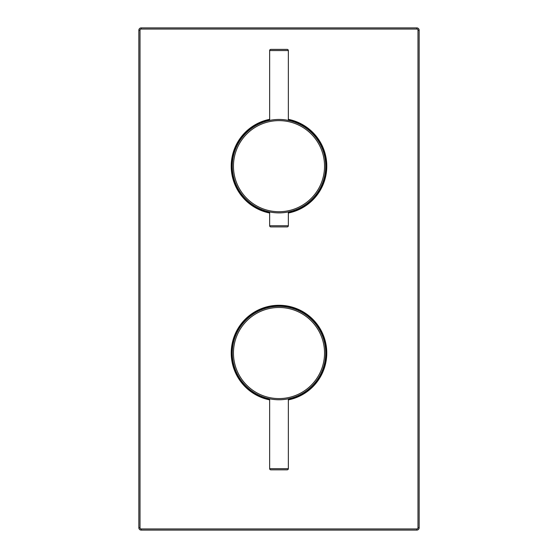 <?xml version="1.0" encoding="UTF-8"?>
<svg xmlns="http://www.w3.org/2000/svg" width="558" height="558" viewBox="0 0 558 558"><rect width="100%" height="100%" fill="white"/><g stroke="black" fill="none" stroke-linecap="round" stroke-linejoin="round"><path stroke-width="0.84" d="M231.703 353.04A47.297 47.297 0 0 0 269.654 399.409A47.297 47.297 0 0 1 279 305.742A47.297 47.297 0 0 1 288.346 399.409A47.297 47.297 0 0 0 326.297 353.04M288.346 119.81A47.297 47.297 0 0 1 288.346 212.542M269.654 212.542A47.297 47.297 0 0 1 269.654 119.81M416.812 528.935L416.812 530.1A2.337 2.337 0 0 0 419.149 527.763L419.149 30.237A2.337 2.337 0 0 0 416.812 27.9L141.188 27.9A2.337 2.337 0 0 0 138.851 30.237L138.851 527.763A2.337 2.337 0 0 0 141.188 530.1L416.812 530.1A2.337 2.337 0 0 0 419.149 527.763L417.984 527.763L417.984 30.237A1.165 1.165 0 0 0 416.812 29.065L141.188 29.065A1.165 1.165 0 0 0 140.016 30.237L140.016 527.763A1.165 1.165 0 0 0 141.188 528.935L416.812 528.935A1.165 1.165 0 0 0 417.984 527.763M325.719 353.04A46.719 46.719 0 0 0 279 306.328A46.719 46.719 0 0 0 232.281 353.04A46.719 46.719 0 0 0 279 399.758A46.719 46.719 0 0 0 325.719 353.04M288.346 398.817L287.098 399.047L288.346 398.817L288.346 468.664L269.654 468.664L269.654 398.817L270.902 399.047L269.654 398.817M270.825 469.829L287.175 469.829L270.825 469.829A1.165 1.165 0 0 1 269.654 468.664M287.175 469.829A1.165 1.165 0 0 0 288.346 468.664M287.175 49.383L270.825 49.383L287.175 49.383A1.165 1.165 0 0 1 288.346 50.555L288.346 120.402L287.098 120.165L288.346 120.402M270.825 49.383A1.165 1.165 0 0 0 269.654 50.555L288.346 50.555M269.654 120.402L270.902 120.165L269.654 120.402L269.654 50.555M279.007 119.461L279.865 119.468M325.719 166.172A46.719 46.719 0 0 0 279 119.461A46.719 46.719 0 0 0 232.281 166.172A46.719 46.719 0 0 0 279 212.891A46.719 46.719 0 0 0 325.719 166.172A46.719 46.719 0 0 0 279 119.461A46.719 46.719 0 0 0 232.281 166.172M288.346 211.949L287.098 212.186L288.346 211.949L288.346 225.739L269.654 225.739L269.654 211.949L270.902 212.186L269.654 211.949M288.346 225.739A1.165 1.165 0 0 1 287.175 226.904L270.825 226.904A1.165 1.165 0 0 1 269.654 225.739M269.654 399.884A47.765 47.765 0 0 1 279 305.275A47.765 47.765 0 0 1 288.346 399.884M288.346 119.328A47.765 47.765 0 0 1 288.346 213.023M269.654 213.023A47.765 47.765 0 0 1 269.654 119.328M417.984 30.237L419.149 30.237M416.812 29.065L416.812 27.9M141.188 29.065L141.188 27.9M140.016 30.237L138.851 30.237M140.016 527.763L138.851 527.763M141.188 528.935L141.188 530.1M324.547 353.04A45.547 45.547 0 0 0 279 307.493A45.547 45.547 0 0 0 233.453 353.04A45.547 45.547 0 0 0 279 398.586A45.547 45.547 0 0 0 324.547 353.04M324.547 166.172A45.547 45.547 0 0 0 279 120.626A45.547 45.547 0 0 0 233.453 166.172A45.547 45.547 0 0 0 279 211.726A45.547 45.547 0 0 0 324.547 166.172"/></g></svg>
